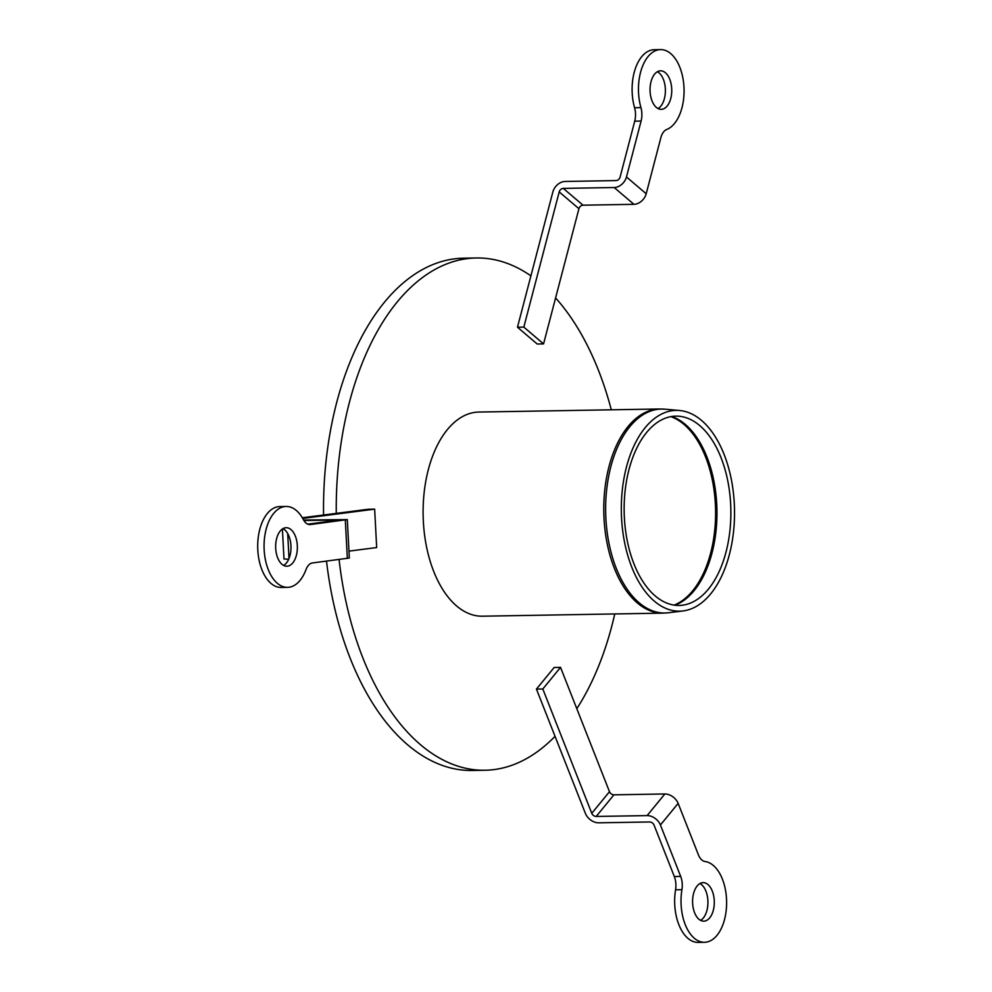 <?xml version="1.0" encoding="UTF-8"?>
<svg xmlns="http://www.w3.org/2000/svg" width="992" height="992" viewBox="0 0 992 992"><rect width="100%" height="100%" fill="white"/><g stroke="black" fill="none" stroke-linecap="round" stroke-linejoin="round"><path stroke-width="1.49" d="M730.645 503.948A94.662 53.345 89 0 0 679.098 416.256A94.662 53.345 89 0 0 624.166 511.686A94.662 53.345 89 0 0 682.285 605.219A94.662 53.345 89 0 0 730.645 503.948M734.291 503.527A100.415 56.594 89 0 0 679.607 410.502A100.415 56.594 89 0 0 621.339 511.736A100.415 56.594 89 0 0 682.992 610.948A100.415 56.594 89 0 0 734.291 503.527M659.593 408.989L478.925 412.052A102.089 57.524 89 0 0 423.125 515.096A102.089 57.524 89 0 0 482.372 616.193L663.053 613.13A102.089 57.524 89 0 1 603.88 515.245A102.089 57.524 89 0 1 655.985 409.25A102.089 57.524 89 0 1 659.593 408.989L664.826 409.175A101.99 57.474 -91 0 0 657.795 409.324A101.99 57.474 -91 0 0 605.876 518.246A101.99 57.474 -91 0 0 668.273 612.771L663.053 613.13M611.308 409.808A256.172 144.361 89 0 0 555.594 297.935M530.906 275.863A256.172 144.361 89 0 0 476.309 257.982A256.172 144.361 89 0 0 336.263 513.385M339.078 559.525A256.172 144.361 89 0 0 484.976 770.251A256.172 144.361 89 0 0 555.036 736.324M576.798 708.685A256.172 144.361 89 0 0 614.755 613.949M484.976 770.251L472.254 770.474A256.172 144.361 -91 0 1 326.517 561.15M323.553 515.022A256.172 144.361 -91 0 1 463.586 258.193L476.309 257.982M283.625 565.428A19.257 10.85 89 0 0 290.941 545.674A19.257 10.85 89 0 0 283.005 528.6M297.315 545.563A19.257 10.85 -91 0 1 286.824 566.221A19.257 10.85 -91 0 1 275.652 547.15A19.257 10.85 -91 0 1 286.18 527.707A19.257 10.85 -91 0 1 297.315 545.563M302.324 517.75L368.292 509.256L374.654 509.144L376.675 547.559L348.961 551.13M303.887 520.502L339.624 520.006L307.805 524.16M347.312 519.597L349.333 558.025L312.455 562.96A15.413 8.68 89 0 0 305.982 569.656A40.449 22.791 -91 0 1 287.556 587.351A40.449 22.791 -91 0 1 264.07 547.299A40.449 22.791 -91 0 1 286.18 506.466A40.449 22.791 -91 0 1 303.354 519.585A15.413 8.68 89 0 0 309.901 524.582A15.413 8.68 89 0 0 310.446 524.532L347.312 519.597L303.602 520.031M302.709 518.419L374.654 509.144M287.556 587.351L281.182 587.462A40.449 22.791 -91 0 1 257.709 547.41A40.449 22.791 -91 0 1 279.818 506.577L286.18 506.466M288.697 559.215L283.985 558.98L282.41 528.972M658.031 108.562A19.257 10.85 89 0 0 665.347 88.809A19.257 10.85 89 0 0 657.411 71.734M671.708 88.697A19.257 10.85 -91 0 1 661.23 109.343A19.257 10.85 -91 0 1 650.045 90.272A19.257 10.85 -91 0 1 660.573 70.829A19.257 10.85 -91 0 1 671.708 88.697M523.838 327.1L517.477 327.211L537.205 344.013L543.566 343.902L523.838 327.1L559.203 191.915A3.856 2.852 130.4 0 1 563.295 188.393L614.197 187.525A11.557 8.556 -49.6 0 0 626.473 176.973L641.092 121.049A15.413 8.68 89 0 0 640.944 107.632A40.449 22.791 -91 0 1 660.585 49.6A40.449 22.791 -91 0 1 683.86 85.448A40.449 22.791 -91 0 1 666.661 129.53A15.413 8.68 89 0 0 660.821 137.851L646.201 193.762A11.557 8.556 130.4 0 1 633.938 204.327L583.023 205.183A3.856 2.852 -49.6 0 0 578.931 208.704L543.566 343.902M517.477 327.211L552.842 192.014A11.557 8.556 -49.6 0 1 565.105 181.462L616.02 180.594A3.856 2.852 130.4 0 0 620.099 177.072L634.731 121.16L641.092 121.049M640.944 107.632L634.582 107.744A15.413 8.68 -91 0 1 634.731 121.16M634.582 107.744A40.449 22.791 -91 0 1 654.224 49.712L660.585 49.6M700.575 920.365A19.257 10.85 89 0 0 707.891 900.612A19.257 10.85 89 0 0 699.955 883.537M714.252 900.5A19.257 10.85 -91 0 1 703.774 921.159A19.257 10.85 -91 0 1 692.59 902.075A19.257 10.85 -91 0 1 703.117 882.644A19.257 10.85 -91 0 1 714.252 900.5M560.53 667.368L554.156 667.48L536.436 689.093L542.81 688.994L560.53 667.368L609.485 791.703A3.856 2.654 -140.7 0 0 613.924 794.828L664.838 793.972A11.557 7.948 39.3 0 1 678.144 803.371L698.393 854.794A15.413 8.68 89 0 0 705.027 861.515A40.449 22.791 -91 0 1 726.615 903.142A40.449 22.791 -91 0 1 704.494 942.288A40.449 22.791 -91 0 1 681.926 889.7A15.413 8.68 89 0 0 680.686 876.42L660.424 824.997A11.557 7.948 -140.7 0 0 647.119 815.598L596.204 816.453A3.856 2.654 39.3 0 1 591.765 813.316L542.81 688.994M536.436 689.093L585.404 813.428A11.557 7.948 -140.7 0 0 598.722 822.827L649.624 821.971A3.856 2.654 39.3 0 1 654.063 825.108L674.312 876.531A15.413 8.68 -91 0 1 675.564 889.799L681.926 889.7M704.494 942.288L698.132 942.4A40.449 22.791 -91 0 1 675.564 889.799M674.92 605.219A96.236 54.225 89 0 0 716.72 504.085A96.236 54.225 89 0 0 671.72 416.504M670.89 416.64A96.311 54.275 -91 0 1 715.368 504.097A96.311 54.275 -91 0 1 674.076 605.108M310.446 524.532L309.355 524.557M347.336 558.459L345.315 520.044M289.007 558.508L287.692 533.51M614.197 187.525L633.938 204.327M626.473 176.973L646.201 193.762M563.295 188.393L583.023 205.183M559.203 191.915L578.931 208.704M680.686 876.42L674.312 876.531M664.838 793.972L647.119 815.598M678.144 803.371L660.424 824.997M613.924 794.828L596.204 816.453M609.485 791.703L591.765 813.316M679.607 410.502L664.826 409.175M682.992 610.948L668.273 612.771"/></g></svg>
